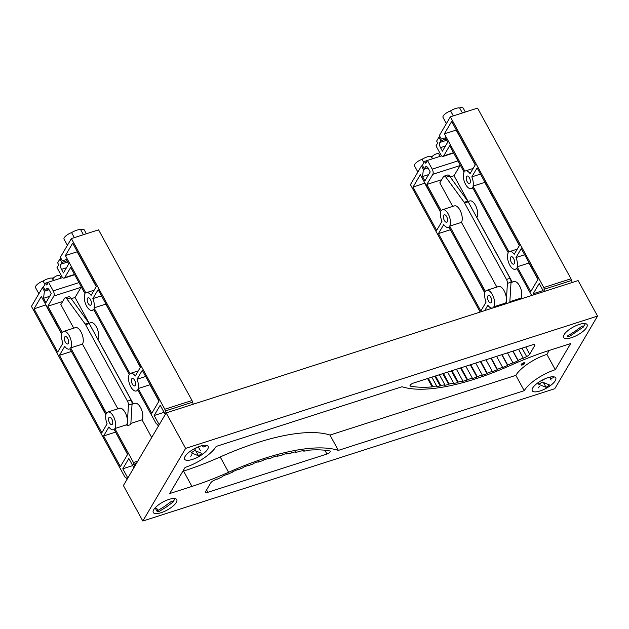 <?xml version="1.0" encoding="UTF-8"?>
<svg xmlns="http://www.w3.org/2000/svg" width="629" height="629" viewBox="0 0 629 629"><rect width="100%" height="100%" fill="white"/><g stroke="black" fill="none" stroke-linecap="round" stroke-linejoin="round"><path stroke-width="0.94" d="M564.079 334.675A13.39 4.537 -28.7 0 1 576.266 325.563A13.39 4.537 -28.7 0 1 587.116 324.627A13.39 4.537 -28.7 0 1 586.653 327.426A13.39 4.537 -28.7 0 1 574.474 336.539A13.39 4.537 -28.7 0 1 563.623 337.482A13.39 4.537 -28.7 0 1 564.079 334.675M532.708 387.951A13.39 4.537 -28.7 0 1 544.895 378.839A13.39 4.537 -28.7 0 1 555.745 377.895A13.39 4.537 -28.7 0 1 555.281 380.702A13.39 4.537 -28.7 0 1 543.102 389.815A13.39 4.537 -28.7 0 1 532.252 390.758A13.39 4.537 -28.7 0 1 532.708 387.951M185.099 456.41A13.39 4.537 -28.7 0 1 197.278 447.298A13.39 4.537 -28.7 0 1 208.128 446.354A13.39 4.537 -28.7 0 1 207.672 449.161A13.39 4.537 -28.7 0 1 195.493 458.274A13.39 4.537 -28.7 0 1 184.643 459.217A13.39 4.537 -28.7 0 1 185.099 456.41M153.728 509.687A13.39 4.537 -28.7 0 1 165.907 500.574A13.39 4.537 -28.7 0 1 176.757 499.63A13.39 4.537 -28.7 0 1 176.301 502.437A13.39 4.537 -28.7 0 1 164.122 511.55A13.39 4.537 -28.7 0 1 153.272 512.493A13.39 4.537 -28.7 0 1 153.728 509.687M521.229 364.458A2.146 0.731 -28.7 0 1 523.186 362.996A2.146 0.731 -28.7 0 1 524.924 362.847A2.146 0.731 -28.7 0 1 524.853 363.295A2.146 0.731 -28.7 0 1 522.896 364.757A2.146 0.731 -28.7 0 1 521.15 364.906A2.146 0.731 -28.7 0 1 521.229 364.458M524.279 362.674A2.146 0.731 -28.7 0 1 521.355 364.27M597.55 316.072L554.77 388.722L142.83 521.04L123.402 485.549L166.182 412.907L185.61 448.398L597.55 316.072L578.122 280.589L166.182 412.907M217.115 479.235A124.809 42.277 -28.7 0 1 222.296 476.758L222.304 476.389A121.586 41.184 -28.7 0 1 227.525 473.991L227.486 474.368A127.695 43.259 -28.7 0 1 232.667 472.072L232.746 471.671A143.994 48.779 -28.7 0 1 237.951 469.462L237.841 469.871A117.993 39.973 -28.7 0 1 242.991 467.779L243.14 467.347A111.876 37.897 -28.7 0 1 248.282 465.35L248.101 465.79A126.46 42.835 -28.7 0 1 253.165 463.919L253.377 463.463A128.536 43.543 -28.7 0 1 258.417 461.686L258.173 462.15A141.321 47.867 -28.7 0 1 263.126 460.491L263.402 460.019A154.852 52.459 -28.7 0 1 268.324 458.47L268.033 458.95A166.756 56.484 -28.7 0 1 272.852 457.527L273.175 457.039A196.523 66.572 -28.7 0 1 277.947 455.726L277.586 456.229A184.957 62.648 -28.7 0 1 282.217 455.058L282.61 454.539A148.703 50.367 -28.7 0 1 287.17 453.493L286.738 454.02A193.079 65.4 -28.7 0 1 291.172 453.1L291.628 452.573A153.177 51.885 -28.7 0 1 295.968 451.787L295.481 452.314A171.41 58.065 -28.7 0 1 299.671 451.661L300.19 451.127A191.247 64.779 -28.7 0 1 304.279 450.6L303.736 451.135A154.765 52.427 -28.7 0 1 307.652 450.749L308.218 450.215A143.522 48.614 -28.7 0 1 329.981 450.977A2.917 0.991 -28.7 0 1 330.351 451.197A2.917 0.991 -28.7 0 1 326.938 454.044L207.853 492.303A3.908 1.321 -28.7 0 1 205.565 492.24A3.908 1.321 -28.7 0 1 205.699 491.422L210.684 482.954A3.923 1.329 -28.7 0 1 213.726 480.532A153.146 51.877 -28.7 0 1 217.076 478.881L216.958 478.944M303.736 451.135L303.493 450.694M295.481 452.314L295.253 451.905M523.273 357.877A124.809 42.277 -28.7 0 1 518.084 360.354L518.084 360.724A121.586 41.184 -28.7 0 1 512.863 363.122L512.894 362.744A127.695 43.259 -28.7 0 1 507.713 365.04L507.634 365.441A143.994 48.779 -28.7 0 1 502.429 367.651L502.54 367.242A117.993 39.973 -28.7 0 1 497.39 369.333L497.248 369.766A111.876 37.897 -28.7 0 1 492.098 371.763L492.279 371.322A126.46 42.835 -28.7 0 1 487.223 373.201L487.003 373.65A128.536 43.543 -28.7 0 1 481.963 375.427L482.215 374.963A141.321 47.867 -28.7 0 1 477.254 376.622L476.979 377.093A154.852 52.459 -28.7 0 1 472.057 378.642L472.355 378.163A166.756 56.484 -28.7 0 1 467.536 379.586L467.205 380.073A196.523 66.572 -28.7 0 1 462.441 381.386L462.802 380.883A184.957 62.648 -28.7 0 1 458.164 382.062L457.77 382.574A148.703 50.367 -28.7 0 1 453.21 383.619L453.643 383.092A193.079 65.4 -28.7 0 1 449.208 384.02L448.76 384.539A153.177 51.885 -28.7 0 1 444.42 385.325L444.907 384.799A171.41 58.065 -28.7 0 1 440.709 385.451L440.198 385.986A191.247 64.779 -28.7 0 1 436.101 386.513L436.644 385.978A154.765 52.427 -28.7 0 1 432.728 386.363L432.162 386.898A143.522 48.614 -28.7 0 1 410.407 386.135A2.917 0.991 -28.7 0 1 410.029 385.915A2.917 0.991 -28.7 0 1 413.442 383.069L532.527 344.818A3.908 1.321 -28.7 0 1 534.815 344.873A3.908 1.321 -28.7 0 1 534.681 345.691L529.697 354.158A3.923 1.329 -28.7 0 1 526.654 356.58A153.146 51.877 -28.7 0 1 523.304 358.231L518.571 349.299M432.162 386.898L427.578 378.524M432.728 386.363L428.31 378.288M436.644 385.978L431.816 377.164M440.198 385.986L434.836 376.197M440.709 385.451L435.52 375.977M444.907 384.799L439.396 374.727M448.76 384.539L442.785 373.642M449.208 384.02L443.421 373.437M453.643 383.092L447.612 372.093M457.77 382.574L451.37 370.882M458.164 382.062L451.944 370.701M462.802 380.883L456.434 369.254M467.205 380.073L460.554 367.934M467.536 379.586L461.065 367.768M472.355 378.163L465.822 366.243M476.979 377.093L470.256 364.82M477.254 376.622L470.712 364.671M482.215 374.963L475.697 363.067M487.003 373.65L480.391 361.565M487.223 373.201L480.784 361.439M492.279 371.322L485.958 359.772M497.248 369.766L490.903 358.184M497.39 369.333L491.233 358.082M502.54 367.242L496.58 356.36M507.634 365.441L501.753 354.701M507.713 365.04L502.005 354.614M512.894 362.744L507.485 352.861M518.084 360.724L512.832 351.139M518.084 360.354L513.012 351.084M220.205 456.961A147.823 50.068 -28.7 0 1 329.966 435.056L338.355 450.38A147.823 50.068 151.3 0 0 228.594 472.285L220.205 456.961A152.171 51.547 151.3 0 1 183.558 471.09L182.787 471.333M329.966 435.056L515.835 375.356A27.361 9.27 -28.7 0 1 546.892 354.379L555.281 369.703L570.676 343.552L548.433 350.699A152.171 51.547 151.3 0 0 511.794 364.828A147.823 50.068 151.3 0 1 402.025 386.733L216.156 446.433A27.361 9.27 151.3 0 1 185.107 467.41L169.704 493.561L191.947 486.414A152.171 51.547 151.3 0 0 228.594 472.285M546.892 354.379L549.203 350.455M555.281 369.703A27.361 9.27 151.3 0 0 524.224 390.68L515.835 375.356M524.224 390.68L338.355 450.38M142.83 521.04L185.61 448.398M491.406 302.384A3.908 1.816 72.2 0 1 490.84 302.879A3.908 1.816 72.2 0 1 488.175 300.434A3.908 1.816 72.2 0 1 487.876 295.937A3.908 1.816 72.2 0 1 488.442 295.441A3.908 1.816 72.2 0 1 491.107 297.887A3.908 1.816 72.2 0 1 491.406 302.384M447.25 221.73A3.908 1.816 72.2 0 1 446.676 222.226A3.908 1.816 72.2 0 1 444.019 219.773A3.908 1.816 72.2 0 1 443.72 215.275A3.908 1.816 72.2 0 1 444.286 214.78A3.908 1.816 72.2 0 1 446.944 217.233A3.908 1.816 72.2 0 1 447.25 221.73M417.868 172.016L414.487 165.844A6.84 2.319 -28.7 0 1 414.723 164.405A6.84 2.319 -28.7 0 1 422.051 159.31A8.696 2.948 -28.7 0 1 431.148 156.393A6.84 2.319 -28.7 0 1 432.642 156.086M432.571 158.775L431.934 157.62A3.908 1.321 -28.7 0 1 432.068 156.794A3.908 1.321 -28.7 0 1 435.622 154.136A3.908 1.321 -28.7 0 1 438.79 153.861L440.151 156.346M432.477 158.807L431.148 156.393M422.051 159.31L423.907 162.699M442.643 209.669L454.429 205.88A9.286 4.317 72.2 0 1 460.743 211.706A9.286 4.317 72.2 0 1 461.458 222.383L449.68 226.165A9.286 4.317 -107.8 0 0 448.957 215.488A9.286 4.317 -107.8 0 0 442.643 209.669A9.286 4.317 -107.8 0 0 441.291 210.841L426.847 184.47L441.684 179.705M413.001 187.127L420.306 174.728L440.772 212.115A9.286 4.317 -107.8 0 0 441.951 221.392L436.675 230.356L413.001 187.127L424.905 183.133M443.72 224.616A9.286 4.317 -107.8 0 0 448.32 227.344A9.286 4.317 -107.8 0 0 448.941 227.022L484.935 292.768A9.286 4.317 -107.8 0 0 486.107 302.046L480.831 311.009L438.437 233.579L443.72 224.616M468.039 201.508L469.832 200.934A9.286 4.317 72.2 0 1 476.145 206.752A9.286 4.317 72.2 0 1 476.868 217.437L476.79 217.461M484.857 293.067L450.34 229.593M449.68 226.165L485.446 291.494A9.286 4.317 -107.8 0 1 486.799 290.323L498.585 286.533A9.286 4.317 72.2 0 1 503.947 290.449A9.286 4.317 72.2 0 1 506.392 300.049A9.286 4.317 72.2 0 1 505.614 303.036L493.836 306.818A9.286 4.317 -107.8 0 0 493.12 296.141A9.286 4.317 -107.8 0 0 486.799 290.323M496.879 287.083L461.458 222.383M476.868 217.437L512.289 282.13M460.239 165.042A3.908 1.816 -107.8 0 1 460.027 165.569L454.036 175.735L468.133 201.477M454.036 175.735L450.207 176.969M452.723 206.43L439.82 182.858L443.476 176.663A3.908 1.816 72.2 0 1 444.05 176.159A3.908 1.816 72.2 0 1 445.961 177.276L464.171 202.31A3.908 1.816 72.2 0 1 464.595 202.978L506.463 279.457A3.908 1.816 72.2 0 1 507.414 283.357L506.172 303.697M438.437 233.579L450.222 229.797M484.747 310.577L487.876 305.269A9.286 4.317 -107.8 0 0 492.483 307.998A9.286 4.317 -107.8 0 0 493.097 307.675L493.199 307.864M511.023 282.539L513.987 281.588A9.286 4.317 72.2 0 1 520.301 287.406A9.286 4.317 72.2 0 1 521.024 298.091L509.852 301.676M521.024 298.091L521.417 298.799M509.797 302.533L511.039 282.193A3.908 1.816 -107.8 0 0 510.088 278.293L468.22 201.815A3.908 1.816 -107.8 0 0 467.795 201.146L449.586 176.112A3.908 1.816 -107.8 0 0 447.675 174.996L444.05 176.159M506.007 303.752L505.614 303.036M493.836 306.818L494.229 307.534M440.701 212.413L424.787 183.338M422.554 165.592L421.446 165.946L423.388 169.5L422.523 176.568L424.905 180.916L430.212 171.914L428.27 168.36A3.908 1.816 -107.8 0 0 425.935 166.575A3.908 1.816 -107.8 0 0 425.361 167.07L424.323 168.831L422.381 165.278L424.701 161.346L425.762 163.281L427.445 160.426L432.209 169.138A3.908 1.816 72.2 0 1 432.838 174.296L426.847 184.47M428.05 167.998L423.388 169.5M428.624 174.603L422.523 176.568M427.854 167.699L424.323 168.831M427.413 160.474L424.701 161.346M441.684 155.85L427.445 160.426M480.186 312.047L410.43 184.643L421.446 165.946M112.426 424.119A3.908 1.816 72.2 0 1 111.852 424.614A3.908 1.816 72.2 0 1 109.194 422.169A3.908 1.816 72.2 0 1 108.888 417.672A3.908 1.816 72.2 0 1 109.462 417.176A3.908 1.816 72.2 0 1 112.119 419.622A3.908 1.816 72.2 0 1 112.426 424.119M68.27 343.465A3.908 1.816 72.2 0 1 67.696 343.961A3.908 1.816 72.2 0 1 65.039 341.508A3.908 1.816 72.2 0 1 64.732 337.01A3.908 1.816 72.2 0 1 65.306 336.515A3.908 1.816 72.2 0 1 67.963 338.968A3.908 1.816 72.2 0 1 68.27 343.465M38.888 293.751L35.507 287.579A6.84 2.319 -28.7 0 1 35.743 286.14A6.84 2.319 -28.7 0 1 43.071 281.045A8.696 2.948 -28.7 0 1 52.168 278.128A6.84 2.319 -28.7 0 1 53.662 277.814M53.583 280.51L52.946 279.355A3.908 1.321 -28.7 0 1 53.08 278.529A3.908 1.321 -28.7 0 1 56.634 275.872A3.908 1.321 -28.7 0 1 59.802 275.596L61.162 278.081M53.489 280.542L52.168 278.128M43.071 281.045L44.918 284.434M63.663 331.397L75.441 327.615A9.286 4.317 72.2 0 1 81.754 333.441A9.286 4.317 72.2 0 1 82.478 344.118L70.692 347.9A9.286 4.317 -107.8 0 0 69.976 337.223A9.286 4.317 -107.8 0 0 63.663 331.397A9.286 4.317 -107.8 0 0 62.302 332.576L47.867 306.205L62.696 301.44M34.021 308.863L41.317 296.463L61.791 333.85A9.286 4.317 -107.8 0 0 62.971 343.127L57.687 352.091L34.021 308.863L45.925 304.868M64.732 346.351A9.286 4.317 -107.8 0 0 69.339 349.079A9.286 4.317 -107.8 0 0 69.953 348.757L105.947 414.503A9.286 4.317 -107.8 0 0 107.127 423.781L101.843 432.744L59.456 355.314L64.732 346.351M89.059 323.243L90.851 322.669A9.286 4.317 72.2 0 1 97.165 328.487A9.286 4.317 72.2 0 1 97.88 339.173L97.802 339.196M105.876 414.802L71.36 351.328M70.692 347.9L106.466 413.229A9.286 4.317 -107.8 0 1 107.818 412.058L119.596 408.268A9.286 4.317 72.2 0 1 124.959 412.176A9.286 4.317 72.2 0 1 127.412 421.784A9.286 4.317 72.2 0 1 126.633 424.772L114.855 428.553A9.286 4.317 -107.8 0 0 114.132 417.876A9.286 4.317 -107.8 0 0 107.818 412.058M117.898 408.819L82.478 344.118M97.88 339.173L133.309 403.865M81.259 286.777A3.908 1.816 -107.8 0 1 81.039 287.304L75.055 297.47L89.145 323.212M75.055 297.47L71.226 298.704M73.742 328.165L60.84 304.593L64.496 298.39A3.908 1.816 72.2 0 1 65.062 297.894A3.908 1.816 72.2 0 1 66.981 299.011L85.19 324.045A3.908 1.816 72.2 0 1 85.607 324.713L127.483 401.192A3.908 1.816 72.2 0 1 128.434 405.092L127.168 425.747L126.633 424.772M59.456 355.314L71.234 351.532M108.896 427.005A9.286 4.317 -107.8 0 0 113.495 429.733A9.286 4.317 -107.8 0 0 114.108 429.41L127.695 454.224L120.391 466.616L103.612 435.968L108.896 427.005M132.035 404.274L135.007 403.323A9.286 4.317 72.2 0 1 141.321 409.141A9.286 4.317 72.2 0 1 142.044 419.826L130.863 423.411M142.044 419.826L151.707 437.485M127.168 425.747L130.793 424.583L132.059 403.928A3.908 1.816 -107.8 0 0 131.107 400.028L89.232 323.55A3.908 1.816 -107.8 0 0 88.815 322.881L70.605 297.847A3.908 1.816 -107.8 0 0 68.687 296.731L65.062 297.894M127.569 454.429L115.516 431.981M114.855 428.553L133.442 462.512L134.74 466.293M137.79 461.112L133.442 462.512M103.612 435.968L115.39 432.186M61.721 334.148L45.799 305.073M43.566 287.327L42.458 287.681L44.4 291.227L43.535 298.295L45.925 302.651L51.224 293.649L49.282 290.095A3.908 1.816 -107.8 0 0 46.947 288.31A3.908 1.816 -107.8 0 0 46.381 288.805L45.343 290.567L43.401 287.013L45.72 283.081L46.774 285.016L48.457 282.162L53.229 290.873A3.908 1.816 72.2 0 1 53.858 296.031L47.867 306.205M49.07 289.733L44.4 291.227M49.644 296.338L43.535 298.295M48.865 289.434L45.343 290.567M48.433 282.209L45.72 283.081M62.703 277.586L48.457 282.162M136.43 463.431L133.662 464.32M133.891 467.748L128.835 458.51L122.789 468.778L127.844 478.016M132.711 465.594L122.789 468.778M126.987 479.471L125.902 477.49L124.888 477.041L31.45 306.378L42.458 287.681M510.693 257.19A3.908 1.816 72.2 0 1 511.259 256.695A3.908 1.816 72.2 0 1 513.917 259.148A3.908 1.816 72.2 0 1 514.223 263.645A3.908 1.816 72.2 0 1 513.649 264.141A3.908 1.816 72.2 0 1 510.992 261.688A3.908 1.816 72.2 0 1 510.693 257.19M466.529 176.537A3.908 1.816 72.2 0 1 467.103 176.041A3.908 1.816 72.2 0 1 469.761 178.487A3.908 1.816 72.2 0 1 470.067 182.984A3.908 1.816 72.2 0 1 469.493 183.479A3.908 1.816 72.2 0 1 466.836 181.034A3.908 1.816 72.2 0 1 466.529 176.537M462.409 112.968L459.665 107.96A6.84 2.319 -28.7 0 1 463.251 108.196L465.35 112.025M446.386 123.583L443.013 117.411A6.84 2.319 -28.7 0 1 443.241 115.98A6.84 2.319 -28.7 0 1 450.568 110.885A8.696 2.948 -28.7 0 1 459.665 107.96M450.568 110.885L453.312 115.893M453.651 153.004L443.107 156.393A3.908 1.816 72.2 0 0 443.673 155.898L449.664 145.724L464.108 172.102A9.286 4.317 -107.8 0 0 464.823 182.78A9.286 4.317 -107.8 0 0 471.137 188.598A9.286 4.317 -107.8 0 0 472.497 187.426L508.263 252.756A9.286 4.317 -107.8 0 0 508.979 263.433A9.286 4.317 -107.8 0 0 515.293 269.259A9.286 4.317 -107.8 0 0 516.653 268.08L531.67 295.504M484.865 182.064A9.286 4.317 72.2 0 1 484.786 182.363L473.008 186.153A9.286 4.317 -107.8 0 0 471.829 176.875L480.493 174.091M470.067 173.651A9.286 4.317 -107.8 0 0 465.46 170.923A9.286 4.317 -107.8 0 0 464.847 171.245L444.373 133.851L451.677 121.452L475.343 164.688L470.067 173.651M475.225 164.892L456.159 130.069L444.373 133.851M471.829 176.875L477.112 167.912L519.499 245.341L514.223 254.305A9.286 4.317 -107.8 0 0 509.616 251.576A9.286 4.317 -107.8 0 0 509.003 251.899L473.008 186.153M529.02 262.725A9.286 4.317 72.2 0 1 528.95 263.016L517.164 266.806A9.286 4.317 -107.8 0 0 515.984 257.528L524.649 254.745M537.929 279.425L528.95 263.016M515.984 257.528L521.268 248.565L538.047 279.213L530.75 291.612L517.164 266.806M533.73 294.844L533.14 293.774L539.187 283.506L543.653 291.659M545.052 291.211L543.794 287.508L450.364 116.837L439.349 135.534L441.299 139.08L445.34 137.822L447.722 142.178L442.415 151.18L440.473 147.634A3.908 1.816 72.2 0 1 439.852 142.469L440.882 140.715L438.94 137.169L436.62 141.1L437.682 143.035L435.999 145.897L440.772 154.608A3.908 1.816 72.2 0 0 443.107 156.393M519.381 245.546L484.786 182.363M440.882 140.715L446.016 139.064M438.94 137.169L440.048 136.808M533.14 293.774L543.063 290.582M572.241 282.476L570.983 278.773L477.553 108.109L450.364 116.837M544.014 289.309L571.203 280.581M543.794 287.508L570.983 278.773M131.705 378.925A3.908 1.816 72.2 0 1 132.279 378.43A3.908 1.816 72.2 0 1 134.936 380.883A3.908 1.816 72.2 0 1 135.235 385.38A3.908 1.816 72.2 0 1 134.669 385.876A3.908 1.816 72.2 0 1 132.011 383.423A3.908 1.816 72.2 0 1 131.705 378.925M87.549 298.272A3.908 1.816 72.2 0 1 88.123 297.776A3.908 1.816 72.2 0 1 90.78 300.222A3.908 1.816 72.2 0 1 91.079 304.719A3.908 1.816 72.2 0 1 90.513 305.214A3.908 1.816 72.2 0 1 87.856 302.769A3.908 1.816 72.2 0 1 87.549 298.272M83.429 234.703L80.685 229.695A6.84 2.319 -28.7 0 1 84.262 229.931L86.362 233.76M67.405 245.318L64.024 239.146A6.84 2.319 -28.7 0 1 64.26 237.715A6.84 2.319 -28.7 0 1 71.588 232.62A8.696 2.948 -28.7 0 1 80.685 229.695M71.588 232.62L74.332 237.628M74.662 274.739L64.119 278.128A3.908 1.816 72.2 0 0 64.693 277.633L70.684 267.459L85.119 293.837A9.286 4.317 -107.8 0 0 85.843 304.515A9.286 4.317 -107.8 0 0 92.156 310.333A9.286 4.317 -107.8 0 0 93.509 309.161L129.275 374.491A9.286 4.317 -107.8 0 0 129.999 385.168A9.286 4.317 -107.8 0 0 136.312 390.986A9.286 4.317 -107.8 0 0 137.665 389.815L156.259 423.765L157.274 424.221L158.359 426.195M105.876 303.799A9.286 4.317 72.2 0 1 105.806 304.098L94.02 307.888A9.286 4.317 -107.8 0 0 92.848 298.61L101.513 295.827M91.079 295.386A9.286 4.317 -107.8 0 0 86.48 292.658A9.286 4.317 -107.8 0 0 85.859 292.98L65.392 255.586L72.689 243.187L96.363 286.423L91.079 295.386M96.237 286.627L77.17 251.804L65.392 255.586M92.848 298.61L98.124 289.647L140.519 367.077L135.235 376.04A9.286 4.317 -107.8 0 0 130.635 373.312A9.286 4.317 -107.8 0 0 130.022 373.634L94.02 307.888M150.032 384.461A9.286 4.317 72.2 0 1 149.961 384.751L138.183 388.541A9.286 4.317 -107.8 0 0 137.004 379.263L145.669 376.48M158.94 401.153L149.961 384.751M137.004 379.263L142.288 370.3L159.066 400.948L151.762 413.347L138.183 388.541M159.216 424.74L154.16 415.51L160.206 405.241L165.262 414.472M166.111 413.025L164.814 409.243L71.376 238.572L60.368 257.269L62.31 260.815L66.352 259.557L68.742 263.913L63.435 272.915L61.493 269.369A3.908 1.816 72.2 0 1 60.864 264.204L61.901 262.45L59.959 258.904L57.64 262.836L58.701 264.77L57.019 267.632L61.784 276.343A3.908 1.816 72.2 0 0 64.119 278.128M140.393 367.281L105.806 304.098M61.901 262.45L67.036 260.799M59.959 258.904L61.068 258.543M154.16 415.51L164.083 412.317M193.26 404.211L192.002 400.508L98.564 229.844L71.376 238.572M165.034 411.044L192.222 402.316M164.814 409.243L192.002 400.508M538.849 384.366L542.3 382.039L549.534 384.987L546.082 387.322L538.849 384.366L537.968 382.762M532.252 390.751A13.39 4.537 151.3 0 0 533.25 391.576A13.39 4.537 151.3 0 0 547.725 387.401A13.39 4.537 151.3 0 0 555.737 377.895M551.13 380.089L550.178 378.351M544.989 383.376L544.211 383.902L543.55 382.691M546.082 387.322L544.211 383.902M539.415 386.19L538.416 387.896M553.606 377.636L550.705 378.564L549.927 377.133M544.745 378.902L542.355 380.514M198.473 455.781L191.232 452.833L194.683 450.498L201.925 453.454L198.473 455.781L194.746 448.972L197.136 447.361M184.643 459.217A13.39 4.537 151.3 0 0 185.641 460.043A13.39 4.537 151.3 0 0 200.116 455.868A13.39 4.537 151.3 0 0 208.128 446.354M202.31 445.599L203.096 447.03L205.998 446.095A13.39 4.537 151.3 0 0 206.383 445.324M191.806 454.657L190.799 456.355M200.509 450.867L198.316 446.865M156.92 511.102L164.562 506.416L171.819 501.038L173.494 501.722L166.237 507.1L158.594 511.786L156.92 511.102L155.127 507.839M153.272 512.486A13.39 4.537 151.3 0 0 170.231 508.185A13.39 4.537 151.3 0 0 176.757 499.63M158.594 511.786L156.723 508.366L155.206 507.752M173.219 501.219A13.39 4.537 151.3 0 0 174.626 499.371M568.954 336.782L567.272 336.098L574.914 331.412L582.171 326.034L583.854 326.718L568.954 336.782L568.27 335.54M563.623 337.482A13.39 4.537 151.3 0 0 580.583 333.181A13.39 4.537 151.3 0 0 587.109 324.619M583.57 326.215A13.39 4.537 151.3 0 0 584.978 324.36M207.853 492.303L206.571 489.944M326.938 454.044L324.839 450.222M410.407 386.135L410.045 385.483M526.654 356.58L522.054 348.175M529.697 354.158L525.765 346.988M534.681 345.691L534.052 344.543M191.947 486.414L183.558 471.09M511.039 282.193L507.414 283.357M449.586 176.112L445.961 177.276M467.795 201.146L464.171 202.31M468.22 201.815L464.595 202.978M510.088 278.293L506.463 279.457M426.682 166.646L425.361 167.07M457.951 160.867L432.209 169.138M460.027 165.569L432.838 174.296M132.059 403.928L128.434 405.092M70.605 297.847L66.981 299.011M88.815 322.881L85.19 324.045M89.232 323.55L85.607 324.713M131.107 400.028L127.483 401.192M47.702 288.381L46.381 288.805M78.971 282.602L53.229 290.873M81.039 287.304L53.858 296.031M440.473 147.634L445.45 146.038M439.852 142.469L446.684 140.275M443.673 155.898L453.501 152.737M61.493 269.369L66.462 267.773M60.864 264.204L67.696 262.01M64.693 277.633L74.521 274.472M448.32 227.344L448.996 227.132M492.483 307.998L493.152 307.785M69.339 349.079L70.008 348.867M113.495 429.733L114.171 429.521M472.843 188.055L471.137 188.598M473.118 168.462L465.46 170.923M516.999 268.709L515.293 269.259M517.274 249.115L509.616 251.576M93.855 309.79L92.156 310.333M94.138 290.197L86.48 292.658M138.01 390.444L136.312 390.986M138.294 370.851L130.635 373.312"/></g></svg>
